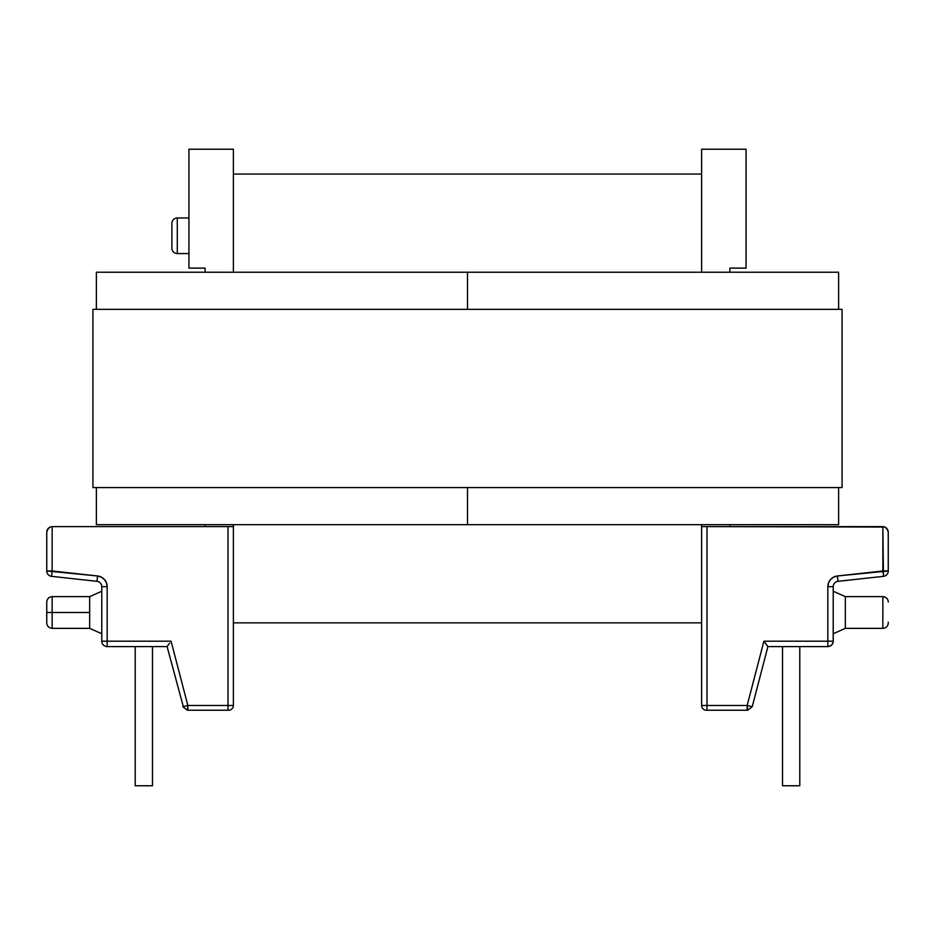 <?xml version="1.0" encoding="UTF-8"?>
<svg xmlns="http://www.w3.org/2000/svg" width="935" height="935" viewBox="0 0 935 935"><rect width="100%" height="100%" fill="white"/><g stroke="black" fill="none" stroke-linecap="round" stroke-linejoin="round"><path stroke-width="1.4" d="M152.475 646.588L152.475 785.762L152.475 646.588M135.213 785.762L135.213 646.588L135.213 785.762L152.475 785.762L135.213 785.762M799.787 646.588L799.787 785.762L799.787 646.588M782.525 785.762L782.525 646.588L782.525 785.762L799.787 785.762L782.525 785.762M177.288 253.56A5.4 5.4 0 0 1 171.9 248.172L171.9 223.36A5.4 5.4 0 0 1 177.288 217.96L188.94 217.96L177.288 217.96L177.288 253.56L188.94 253.56L177.288 253.56L177.288 217.96A5.4 5.4 0 0 0 171.9 223.36L171.9 248.172A5.4 5.4 0 0 0 177.288 253.56M46.75 612.495L46.75 622.967L46.75 612.495L52.15 612.495L46.75 612.495L46.75 602.035L46.75 612.495M89.655 628.355L89.655 612.495L89.655 628.355L101.775 633.755L89.655 628.355L52.15 628.355L52.15 612.495L52.15 628.355C48.889 628.016 47.089 626.216 46.75 622.967M89.655 596.635L101.775 591.247L89.655 596.635L89.655 612.495L52.15 612.495L89.655 612.495L89.655 596.635L52.15 596.635L52.15 612.495L52.15 596.635C48.889 596.974 47.089 598.774 46.75 602.035M888.25 622.967A5.4 5.4 0 0 1 882.85 628.355L845.345 628.355L833.225 633.755L845.345 628.355L882.85 628.355L882.85 596.635A5.4 5.4 0 0 1 888.25 602.035A5.4 5.4 0 0 0 882.85 596.635L845.345 596.635L882.85 596.635L882.85 628.355A5.4 5.4 0 0 0 888.25 622.967L888.25 622.161M833.225 591.247L845.345 596.635L845.345 628.355L845.345 596.635L833.225 591.247M51.916 573.038L51.554 576.346A5.4 5.4 0 0 1 46.75 570.981A5.4 5.4 0 0 0 51.554 576.346L52.15 570.981L51.554 576.346L96.971 581.325A5.4 5.4 0 0 1 101.775 586.689L107.163 586.689L101.775 586.689L101.775 641.2A5.4 5.4 0 0 0 107.163 646.588L107.163 586.689A10.788 10.788 0 0 0 97.556 575.972L46.75 570.981L46.75 532.015L46.75 570.981L52.15 570.981L52.15 526.615L233.388 526.615L233.388 524.675L233.388 705.493A4.745 4.745 0 0 1 228.643 710.238L228 710.238L228.643 710.238A4.745 4.745 0 0 0 233.388 705.493L228 705.493L228 710.238L187.853 710.238L187.853 705.493L187.374 710.238L228 710.238L228 705.493L233.388 705.493L233.388 526.615L228 526.615L228 705.493L187.853 705.493L182.792 706.685L187.853 705.493L171.082 641.2L107.163 641.2L171.082 641.2L187.853 705.493L228 705.493L228 526.615L52.15 526.615L52.15 570.981L97.556 575.972L101.307 577.094L104.416 579.49L106.45 582.832L107.163 586.689L107.163 646.588L167.388 646.588M767.612 646.588L827.837 646.588L827.837 586.689L828.55 582.832L827.837 586.689L827.837 641.2L763.918 641.2L827.837 641.2L827.837 646.588C831.11 646.272 832.91 644.472 833.225 641.2L833.225 586.689A5.4 5.4 0 0 1 838.029 581.325L883.446 576.346L882.85 526.615L701.612 526.615L701.612 705.493L747.147 705.493L763.918 641.2L765.344 643.14M833.19 641.796L833.225 586.689A5.4 5.4 0 0 1 838.029 581.325L837.444 575.972L833.693 577.094L837.444 575.972L882.85 570.981L882.85 526.615L884.919 527.036L887.841 529.946L888.25 532.015L888.25 570.981L888.25 532.015L887.841 529.946L884.919 527.036L707 526.615L707 705.493L707 526.615L701.612 526.615L701.612 705.493A4.745 4.745 0 0 0 706.357 710.238L747.626 710.238L747.147 705.493L763.918 641.2L766.63 644.87M188.94 149.238L188.94 268.123L188.94 149.238L233.388 149.238L233.388 272.225L233.388 149.238L188.94 149.238M828.55 582.832L830.584 579.49L833.693 577.094M701.612 149.238L701.612 272.225L701.612 149.238L746.06 149.238L746.06 268.123L729.873 268.123L729.873 272.225L729.873 268.123L746.06 268.123L746.06 149.238L701.612 149.238M701.612 524.675L701.612 526.615L701.612 524.675M205.127 272.225L205.127 268.123L188.94 268.123L205.127 268.123L205.127 272.225M729.873 526.615L729.873 524.675L729.873 526.615M205.127 524.675L205.127 526.615L205.127 524.675M829.041 646.447L831.647 645.01L833.097 642.392M829.941 646.167L830.677 645.781M883.084 573.038L882.85 570.981L888.25 570.981A5.4 5.4 0 0 1 883.446 576.346A5.4 5.4 0 0 0 888.25 570.981L837.444 575.972A10.788 10.788 0 0 0 827.837 586.689L833.225 586.689L827.837 586.689M833.225 641.2L827.837 641.2L833.225 641.2A5.4 5.4 0 0 1 827.837 646.588L767.904 646.588L766.548 644.753M747.638 710.238L752.231 706.696L767.904 646.588L752.231 706.696L747.147 705.493L701.612 705.493A4.745 4.745 0 0 0 706.357 710.238L707 710.238L707 705.493L707 710.238L747.147 710.238L747.147 705.493L751.693 706.568M168.452 644.753L167.096 646.588L183.307 706.568M168.37 644.87L169.656 643.14M51.554 576.346L96.971 581.325L97.556 575.972L96.971 581.325A5.4 5.4 0 0 1 101.775 586.689L101.775 641.2L107.163 641.2L101.775 641.2A5.4 5.4 0 0 0 107.163 646.588L167.096 646.588M47.159 529.946L46.75 532.015L47.159 529.946L48.328 528.205L46.75 532.015L47.159 529.946L50.081 527.036L47.159 529.946M52.15 526.615L50.081 527.036L52.15 526.615M837.444 575.972L838.029 581.325L883.446 576.346M233.388 602.14L233.388 606.558M701.612 607.54L701.612 606.558M701.612 605.623L701.612 602.14M48.328 528.205L50.081 527.036M887.841 529.946L888.25 532.015L886.672 528.205L887.841 529.946M884.919 527.036L886.672 528.205L884.919 527.036M701.612 272.225L701.612 174.05L233.388 174.05L233.388 272.225M467.5 524.675L467.5 487.567L467.5 524.675L96.375 524.675L96.375 487.567L96.375 524.675L467.5 524.675L467.5 487.567L467.5 524.675L838.625 524.675L838.625 487.567L838.625 524.675L467.5 524.675M467.5 309.345L467.5 272.225L467.5 309.345M96.375 309.345L96.375 272.225L838.625 272.225L838.625 309.345L838.625 272.225L96.375 272.225L96.375 309.345M92.927 487.567L92.927 309.345L92.927 487.567L842.073 487.567L842.073 309.345L842.073 487.567L92.927 487.567M842.073 309.345L92.927 309.345L842.073 309.345M182.769 706.696L187.362 710.238M701.612 622.85L233.388 622.85"/></g></svg>
